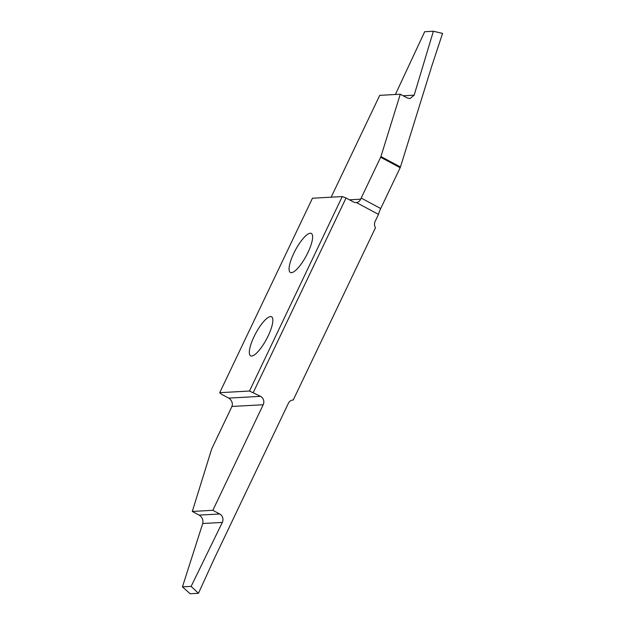 <?xml version="1.0" encoding="UTF-8"?>
<svg xmlns="http://www.w3.org/2000/svg" width="625" height="625" viewBox="0 0 625 625"><rect width="100%" height="100%" fill="white"/><g stroke="black" fill="none" stroke-linecap="round" stroke-linejoin="round"><path stroke-width="0.94" d="M310.258 233.234A22.141 6.133 118.2 0 1 311.297 233.438A22.141 6.133 118.2 0 1 307.109 254.211A22.141 6.133 118.2 0 1 291.438 272.68A22.141 6.133 118.2 0 1 290.391 272.469A22.141 6.133 118.2 0 1 294.586 251.695A22.141 6.133 118.2 0 1 310.258 233.234M251.688 356.023A22.141 6.133 118.2 0 1 250.641 355.812A22.141 6.133 118.2 0 1 254.836 335.039A22.141 6.133 118.2 0 1 270.5 316.57A22.141 6.133 118.2 0 1 271.547 316.781A22.141 6.133 118.2 0 1 267.352 337.555A22.141 6.133 118.2 0 1 251.688 356.023M219.703 392.688L221.43 394.227L228.695 398.117L260.562 396.352L249.484 391.039L219.703 392.688L312.461 198.219L342.242 196.57L249.484 391.039M253.297 392.461L346.047 197.992L353.32 201.891A6.234 5.906 -93.2 0 0 356.414 202.555L378.492 214.383L375.117 221.461A6.234 5.906 -93.2 0 0 375.484 227.711L293.266 399.961A6.234 5.906 -93.2 0 1 293.328 399.953M342.242 196.57L346.047 197.992M231.914 406.469A12.469 3.453 118.2 0 1 231.398 407.594L211.93 448.414A1.867 0.516 118.2 0 0 211.641 449.117L192.297 511.445L199.164 515.125L219.711 513.992L212.844 510.305L263.195 404.742L231.914 406.469C232.711 404.32 232.422 402.289 231.031 400.367A6.234 5.906 -93.2 0 0 228.695 398.117M293.297 399.953A6.234 5.906 -93.2 0 0 288.359 403.352L213.805 559.656L198.461 593.289L191.141 586.383L222.32 522.422L202.727 523.508C203.445 519.992 202.266 517.203 199.164 515.125M260.562 396.352A6.234 5.906 -93.2 0 1 263.195 404.742M198.461 593.289L190.156 593.75L182.438 586.867L202.727 523.508M219.711 513.992A6.234 5.906 -93.2 0 1 222.32 522.422M212.844 510.305L192.297 511.445M191.141 586.383L182.438 586.867M380.703 208.523L400.164 167.711A1.867 0.516 -61.8 0 0 400.453 167L431.758 66.148L442.562 33.414L433.383 31.25L414.156 95.18L410.023 98.578L407.148 97.898L400.281 94.219L380.93 156.547A1.867 0.516 118.2 0 1 380.648 157.25L361.18 198.07L380.703 208.523A12.469 3.453 -61.8 0 0 378.492 214.383M395.391 94.492L424.672 31.734L433.383 31.25M331.164 197.18L379.734 95.359L400.281 94.219M349.445 199.812L360.664 199.195A12.469 3.453 118.2 0 1 361.18 198.07M360.664 199.195C359.688 201.25 358.273 202.367 356.414 202.555M400.164 167.711L380.648 157.25M380.93 156.547L400.453 167M403.203 95.781L414.156 95.18"/></g></svg>
